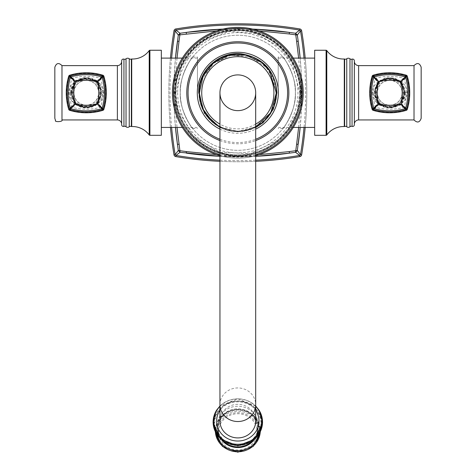 <?xml version="1.0" encoding="UTF-8"?>
<svg xmlns="http://www.w3.org/2000/svg" width="476" height="476" viewBox="0 0 476 476"><rect width="100%" height="100%" fill="white"/><g stroke="black" fill="none" stroke-linecap="round" stroke-linejoin="round"><path stroke-width="0.36" stroke-dasharray="2.38 1.78" d="M301.635 30.726A375.267 375.267 0 0 1 301.635 154.831A2.142 2.142 0 0 1 299.874 156.586A375.267 375.267 0 0 1 175.769 156.586A2.142 2.142 0 0 1 174.008 154.831A375.267 375.267 0 0 1 174.008 30.726A2.142 2.142 0 0 1 175.769 28.965A375.267 375.267 0 0 1 299.874 28.965M255.689 161.328A375.267 375.267 0 0 1 219.954 161.328M216.55 154.629L220.543 154.837L220.62 156.348L219.954 156.318A370.263 370.263 0 0 0 255.689 156.318L255.023 156.348L255.1 154.837L259.087 154.629M170.45 127.443A375.267 375.267 0 0 1 170.45 58.108M175.471 58.108A370.263 370.263 0 0 0 175.471 127.443L174.246 109.98L173.847 92.778L174.246 75.577L175.471 58.108M255.023 29.203L255.1 30.714L237.821 29.328L216.55 30.928M237.821 29.328L237.821 28.804L252.774 29.107A370.263 370.263 0 0 0 220.62 29.203M305.193 58.108A375.267 375.267 0 0 1 305.193 127.443M298.63 127.443L299.886 110.057L301.397 109.98L300.166 127.443A370.263 370.263 0 0 0 300.166 58.108L301.397 75.577L299.886 75.5L298.63 58.108M220.62 156.348L255.023 156.348L237.185 156.753L220.62 156.348M177.012 58.108L174.371 92.778L177.012 127.443M252.774 29.107L237.821 28.804L222.869 29.107M259.087 30.928L255.1 30.714A64.421 64.421 0 0 1 299.886 75.5C301.766 87.108 301.766 98.627 299.886 110.057A64.421 64.421 0 0 1 255.1 154.837C243.492 156.723 231.973 156.723 220.543 154.837A64.421 64.421 0 0 1 175.757 110.057L174.246 109.98M301.397 109.98L301.397 75.577L301.796 92.897L301.397 109.98M180.279 92.778A57.542 57.542 0 0 0 237.821 150.315A57.542 57.542 0 0 0 295.364 92.778A57.542 57.542 0 0 0 237.821 35.236A57.542 57.542 0 0 0 180.279 92.778C179.053 75.684 192.643 55.948 192.703 57.06C194.053 54.329 179.053 74.429 180.279 92.778C179.053 75.684 192.643 55.948 192.703 57.06C194.053 54.329 179.053 74.429 180.279 92.778A57.542 57.542 0 0 0 237.821 150.315A57.542 57.542 0 0 0 295.364 92.778A57.542 57.542 0 0 0 237.821 35.236A57.542 57.542 0 0 0 180.279 92.778C179.053 109.873 192.643 129.603 192.703 128.49C194.053 131.227 179.053 111.128 180.279 92.778C179.053 109.873 192.643 129.603 192.703 128.49C194.053 131.227 179.053 111.128 180.279 92.778M295.364 92.778C296.59 75.684 283 55.948 282.934 57.06C281.59 54.329 296.59 74.429 295.364 92.778C296.59 75.684 283 55.948 282.934 57.06C281.59 54.329 296.59 74.429 295.364 92.778C296.59 109.873 283 129.603 282.934 128.49C281.59 131.227 296.59 111.128 295.364 92.778C296.59 109.873 283 129.603 282.934 128.49C281.59 131.227 296.59 111.128 295.364 92.778M303.224 92.778A65.402 65.402 0 0 0 237.821 27.376A65.402 65.402 0 0 0 172.419 92.778A65.402 65.402 0 0 0 237.821 158.181A65.402 65.402 0 0 0 303.224 92.778M219.954 155.694A65.402 65.402 0 0 0 255.689 155.694M255.689 124.141A36.099 36.099 0 0 1 219.954 124.141M219.954 92.778A17.868 17.868 0 0 0 237.821 110.646A17.868 17.868 0 0 0 255.689 92.778M219.954 421.111A17.868 16.791 180 0 1 237.821 404.32A17.868 16.791 180 0 1 255.689 421.111M278.204 92.778L278.204 57.037L278.204 92.778M314.66 92.778L314.66 58.108L314.66 92.778M314.66 50.248L314.66 135.309M354.334 124.771L354.334 60.785M354.334 124.23L354.334 61.327L354.334 124.23M372.202 92.778C372.541 100.823 378.14 105.743 388.999 107.552C400.596 106.338 406.671 101.412 407.224 92.778C406.885 84.734 401.286 79.807 390.427 78.004C378.831 79.212 372.756 84.139 372.202 92.778L377.206 92.778C378.099 100.335 382.27 104.506 389.713 105.285C397.157 104.506 401.327 100.335 402.226 92.778C401.327 85.222 397.157 81.051 389.713 80.266C382.27 81.051 378.105 85.222 377.206 92.778A12.507 12.507 0 0 0 389.713 105.285A12.507 12.507 0 0 0 402.226 92.778A12.507 12.507 0 0 0 389.713 80.266A12.507 12.507 0 0 0 377.206 92.778M414.019 65.617L414.019 119.94M421.165 67.229L421.165 118.328M404.076 92.778L403.827 96.378L401.922 101.418A14.958 14.958 0 0 1 398.352 104.982L393.313 106.892L386.113 106.892L381.074 104.982A14.958 14.958 0 0 1 377.51 101.418L375.6 96.378L375.35 92.778L375.6 89.179L377.51 84.139A14.958 14.958 0 0 1 381.074 80.569L386.113 78.665L393.313 78.665L398.352 80.569A14.958 14.958 0 0 1 401.922 84.139L403.827 89.179L404.076 92.778L403.196 92.778L403.047 96.563A2.142 0.309 -175.5 0 1 403.047 96.557A2.142 0.309 -175.5 0 1 403.827 96.378M401.922 84.139L401.536 84.413L401.994 84.085L401.375 81.116L398.406 80.498A15.048 15.048 0 0 1 401.994 84.085L403.047 88.994L403.196 92.778L403.047 96.557L401.994 101.471L401.536 101.144L401.922 101.418M393.313 106.892A2.142 0.309 -94.5 0 1 393.491 106.112L385.935 106.112A2.142 0.309 -85.5 0 0 385.929 106.112L381.02 105.059A15.048 15.048 0 0 1 377.432 101.471L376.379 96.563L377.408 104.006A1.428 1.428 -135 0 0 378.485 105.083L385.929 106.112L393.497 106.112L398.079 104.595L398.406 105.059L401.375 104.434L401.994 101.471A15.048 15.048 0 0 1 398.406 105.059L393.497 106.112A2.142 0.309 -94.5 0 0 393.491 106.112L400.941 105.083A1.428 1.428 135 0 0 402.018 104.006L403.047 96.563L401.536 101.144L398.079 104.595L398.352 104.982M406.314 110.331L400.941 105.083A1.428 0.738 78.1 0 0 401.375 104.434A1.428 0.738 11.9 0 0 402.018 104.006L406.986 109.29A56.894 56.894 0 0 0 406.986 76.261A1.428 1.083 45 0 0 406.23 75.505A56.894 56.894 0 0 0 373.202 75.505A1.428 1.083 -45 0 0 372.44 76.261A56.894 56.894 0 0 0 372.44 109.29A1.428 1.083 -135 0 0 373.202 110.051A56.894 56.894 0 0 0 406.23 110.051A1.428 1.083 135 0 0 406.986 109.29L407.266 109.379A57.185 57.185 0 0 0 407.266 76.178A1.428 1.428 0 0 0 406.314 75.226A57.185 57.185 0 0 0 373.113 75.226A1.428 1.428 0 0 0 372.161 76.178A57.185 57.185 0 0 0 372.161 109.379A1.428 1.428 0 0 0 373.113 110.331A57.185 57.185 0 0 0 406.314 110.331A1.428 1.428 0 0 0 407.266 109.379M381.074 80.569L381.347 80.956L381.02 80.498L378.057 81.116L377.432 84.085A15.048 15.048 0 0 1 381.02 80.498L385.929 79.444L393.497 79.444L398.406 80.498L398.079 80.956L401.536 84.413L403.047 89A2.142 0.309 175.5 0 1 403.047 88.994L402.018 81.551L407.266 76.178M403.196 92.778L403.047 89A2.142 0.309 175.5 0 0 403.827 89.179M373.113 75.226L378.485 80.474A1.428 1.428 -45 0 0 377.408 81.551A1.428 0.738 -168.1 0 1 378.057 81.116A1.428 0.738 -101.9 0 1 378.485 80.474L385.929 79.444A2.142 0.309 85.5 0 0 385.935 79.444L393.491 79.444A2.142 0.309 94.5 0 1 393.491 79.444L400.941 80.474A1.428 1.428 45 0 1 402.018 81.551A1.428 0.738 -11.9 0 0 401.375 81.116A1.428 0.738 -78.1 0 0 400.941 80.474L406.314 75.226M377.51 101.418L377.896 101.144L377.432 101.471L378.057 104.434A1.428 0.738 101.9 0 0 378.485 105.083L373.113 110.331M372.161 109.379L377.408 104.006A1.428 0.738 168.1 0 0 378.057 104.434L381.02 105.059L381.347 104.595L385.935 106.112A2.142 0.309 -85.5 0 1 386.113 106.892M375.6 96.378A2.142 0.309 -4.5 0 1 376.379 96.557L376.379 96.557A2.142 0.309 -4.5 0 0 376.379 96.557L377.896 101.144L381.347 104.595L381.074 104.982M375.35 92.778L376.23 92.778L376.379 96.557L376.379 88.994A2.142 0.309 4.5 0 1 376.379 89A2.142 0.309 4.5 0 1 375.6 89.179M372.161 76.178L375.04 79.123A1.428 1.428 -45 0 1 376.058 78.106A53.609 53.609 0 0 1 403.368 78.106A1.428 1.428 45 0 1 404.386 79.123A53.609 53.609 0 0 1 404.386 106.434A1.428 1.428 135 0 1 403.368 107.451A53.609 53.609 0 0 1 376.058 107.451A1.428 1.428 -135 0 1 375.04 106.434A53.609 53.609 0 0 1 375.04 79.123L377.408 81.551L376.379 88.994L377.432 84.085L377.896 84.413L377.51 84.139M376.23 92.778L376.379 89L377.896 84.413L381.347 80.956L385.935 79.444A2.142 0.309 85.5 0 0 386.113 78.665M398.352 80.569L398.079 80.956L393.491 79.444A2.142 0.309 94.5 0 1 393.313 78.665M197.433 92.778L197.433 57.037L197.433 92.778M161.34 92.778L161.34 58.108L161.34 92.778M161.34 135.309L161.34 50.248M121.666 60.785L121.666 124.771M121.666 61.327L121.666 124.23L121.666 61.327M103.798 92.778C103.459 84.734 97.86 79.807 87.001 78.004C75.404 79.212 69.329 84.139 68.776 92.778C69.115 100.823 74.714 105.743 85.573 107.552C97.169 106.338 103.244 101.412 103.798 92.778L98.794 92.778C97.901 85.222 93.73 81.051 86.287 80.266C78.843 81.051 74.672 85.222 73.774 92.778C74.672 100.335 78.843 104.506 86.287 105.285C93.73 104.506 97.895 100.335 98.794 92.778A12.507 12.507 0 0 0 86.287 80.266A12.507 12.507 0 0 0 73.774 92.778A12.507 12.507 0 0 0 86.287 105.285A12.507 12.507 0 0 0 98.794 92.778M61.981 119.94L61.981 65.617M54.835 118.328L54.835 67.229M71.924 92.778L72.173 89.179L74.078 84.139A14.958 14.958 0 0 1 77.647 80.569L82.687 78.665L89.887 78.665L94.926 80.569A14.958 14.958 0 0 1 98.49 84.139L100.4 89.179L100.65 92.778L100.4 96.378L98.49 101.418A14.958 14.958 0 0 1 94.926 104.982L89.887 106.892L82.687 106.892L77.647 104.982A14.958 14.958 0 0 1 74.078 101.418L72.173 96.378L71.924 92.778L72.804 92.778L72.953 88.994A2.142 0.309 4.5 0 1 72.953 89A2.142 0.309 4.5 0 1 72.173 89.179M74.078 101.418L74.464 101.144L74.006 101.471L74.625 104.434L77.594 105.059A15.048 15.048 0 0 1 74.006 101.471L72.953 96.557A2.142 0.309 -4.5 0 0 72.953 96.557L72.953 89L74.464 84.413L74.078 84.139M82.687 78.665A2.142 0.309 85.5 0 1 82.509 79.444L90.065 79.444A2.142 0.309 94.5 0 0 90.071 79.444L94.98 80.498A15.048 15.048 0 0 1 98.568 84.085L99.621 88.994L98.591 81.551A1.428 1.428 45 0 0 97.515 80.474L90.071 79.444L82.503 79.444L77.921 80.956L77.594 80.498L74.625 81.116L74.006 84.085A15.048 15.048 0 0 1 77.594 80.498L82.503 79.444A2.142 0.309 85.5 0 0 82.509 79.444L75.059 80.474A1.428 1.428 -45 0 0 73.982 81.551L72.953 88.994L74.006 84.085L74.464 84.413L77.921 80.956L77.647 80.569M69.686 75.226L75.059 80.474A1.428 0.738 -101.9 0 0 74.625 81.116A1.428 0.738 -168.1 0 0 73.982 81.551L69.014 76.261A56.894 56.894 0 0 0 69.014 109.29A1.428 1.083 -135 0 0 69.77 110.051A56.894 56.894 0 0 0 102.798 110.051A1.428 1.083 135 0 0 103.56 109.29A56.894 56.894 0 0 0 103.56 76.261A1.428 1.083 45 0 0 102.798 75.505A56.894 56.894 0 0 0 69.77 75.505A1.428 1.083 -45 0 0 69.014 76.261L68.734 76.178A57.185 57.185 0 0 0 68.734 109.379A1.428 1.428 0 0 0 69.686 110.331A57.185 57.185 0 0 0 102.887 110.331A1.428 1.428 0 0 0 103.839 109.379A57.185 57.185 0 0 0 103.839 76.178A1.428 1.428 0 0 0 102.887 75.226A57.185 57.185 0 0 0 69.686 75.226A1.428 1.428 0 0 0 68.734 76.178M94.926 104.982L94.653 104.595L94.98 105.059L97.943 104.434L98.568 101.471A15.048 15.048 0 0 1 94.98 105.059L90.071 106.112L82.503 106.112L77.594 105.059L77.921 104.595L74.464 101.144L72.953 96.557L73.982 104.006L68.734 109.379M72.804 92.778L72.953 96.557A2.142 0.309 -4.5 0 0 72.173 96.378M102.887 110.331L97.515 105.083A1.428 1.428 135 0 0 98.591 104.006A1.428 0.738 11.9 0 1 97.943 104.434A1.428 0.738 78.1 0 1 97.515 105.083L90.071 106.112A2.142 0.309 -94.5 0 0 90.065 106.112L82.509 106.112A2.142 0.309 -85.5 0 1 82.509 106.112L75.059 105.083A1.428 1.428 -135 0 1 73.982 104.006A1.428 0.738 168.1 0 0 74.625 104.434A1.428 0.738 101.9 0 0 75.059 105.083L69.686 110.331M98.49 84.139L98.104 84.413L98.568 84.085L97.943 81.116A1.428 0.738 -78.1 0 0 97.515 80.474L102.887 75.226M103.839 76.178L98.591 81.551A1.428 0.738 -11.9 0 0 97.943 81.116L94.98 80.498L94.653 80.956L90.065 79.444A2.142 0.309 94.5 0 1 89.887 78.665M100.4 89.179A2.142 0.309 175.5 0 1 99.621 89L99.621 88.994A2.142 0.309 175.5 0 0 99.621 89L98.104 84.413L94.653 80.956L94.926 80.569M100.65 92.778L99.77 92.778L99.621 96.563A2.142 0.309 -175.5 0 1 99.621 96.557A2.142 0.309 -175.5 0 1 100.4 96.378M103.839 109.379L100.96 106.434A1.428 1.428 135 0 1 99.942 107.451A53.609 53.609 0 0 1 72.632 107.451A1.428 1.428 -135 0 1 71.614 106.434A53.609 53.609 0 0 1 71.614 79.123A1.428 1.428 -45 0 1 72.632 78.106A53.609 53.609 0 0 1 99.942 78.106A1.428 1.428 45 0 1 100.96 79.123A53.609 53.609 0 0 1 100.96 106.434L98.591 104.006L99.621 96.563L98.568 101.471L98.104 101.144L98.49 101.418M99.77 92.778L99.621 96.557L98.104 101.144L94.653 104.595L90.065 106.112A2.142 0.309 -94.5 0 0 89.887 106.892M77.647 104.982L77.921 104.595L82.509 106.112A2.142 0.309 -85.5 0 1 82.687 106.892M255.689 160.174A374.112 374.112 0 0 1 219.954 160.174M171.61 127.443A374.112 374.112 0 0 1 171.61 58.108M304.033 58.108A374.112 374.112 0 0 1 304.033 127.443M220.543 29.696L220.543 30.714A64.421 64.421 0 0 0 175.757 75.5L174.246 75.577M300.826 92.778A63.005 63.005 0 0 0 237.821 29.774A63.005 63.005 0 0 0 174.817 92.778A63.005 63.005 0 0 0 237.821 155.783A63.005 63.005 0 0 0 300.826 92.778M174.371 92.778L173.847 92.778M300.386 92.778A62.564 62.564 0 0 0 237.821 30.214A62.564 62.564 0 0 0 175.257 92.778A62.564 62.564 0 0 0 237.821 155.343A62.564 62.564 0 0 0 300.386 92.778M299.928 92.778A62.106 62.106 0 0 0 237.821 30.672A62.106 62.106 0 0 0 175.715 92.778A62.106 62.106 0 0 0 237.821 154.884A62.106 62.106 0 0 0 299.928 92.778M177.673 92.778A60.149 60.149 0 0 0 237.821 152.921A60.149 60.149 0 0 0 297.97 92.778A60.149 60.149 0 0 0 237.821 32.63A60.149 60.149 0 0 0 177.673 92.778M174.561 92.778A63.26 63.26 0 0 0 237.821 156.039A63.26 63.26 0 0 0 301.082 92.778A63.26 63.26 0 0 0 237.821 29.518A63.26 63.26 0 0 0 174.561 92.778M219.954 154.64A64.397 64.397 0 0 0 255.689 154.64M219.954 140.569A51.021 51.021 0 0 0 255.689 140.569M276.729 92.778A38.907 38.907 0 0 0 237.821 53.871A38.907 38.907 0 0 0 198.914 92.778A38.907 38.907 0 0 0 237.821 131.679A38.907 38.907 0 0 0 276.729 92.778M219.954 129.139A40.514 40.514 0 0 0 255.689 129.139M219.954 139.236A49.778 49.778 0 0 0 255.689 139.236M219.954 127.032A38.639 38.639 0 0 0 255.689 127.032M276.193 92.778A38.372 38.372 0 0 0 237.821 54.407A38.372 38.372 0 0 0 199.45 92.778A38.372 38.372 0 0 0 237.821 131.15A38.372 38.372 0 0 0 276.193 92.778M219.954 404.731A17.868 16.791 180 0 1 237.821 387.94A17.868 16.791 180 0 1 255.689 404.731M255.689 410.407A21.194 19.915 0 0 0 219.954 410.407M255.689 406.361A24.133 22.681 0 0 0 219.954 406.361M259.021 410.145A24.681 23.193 0 0 0 216.622 410.145M259.283 410.568A24.698 23.205 0 0 0 237.821 398.846A24.698 23.205 0 0 0 216.36 410.568M261.586 423.277A23.764 22.336 180 0 1 237.821 445.613A23.764 22.336 180 0 1 214.057 423.277A23.764 22.336 0 0 1 237.821 400.947A23.764 22.336 0 0 1 261.586 423.277M261.449 423.337A23.627 22.199 0 0 0 237.821 401.137A23.627 22.199 0 0 0 214.194 423.337A23.627 22.199 180 0 0 237.821 445.536A23.627 22.199 180 0 0 261.449 423.337M260.937 423.557A23.116 21.717 180 0 1 237.821 445.274A23.116 21.717 180 0 1 214.706 423.557A23.116 21.717 0 0 1 237.821 401.839A23.116 21.717 0 0 1 260.937 423.557M253.643 440.425A20.295 19.07 180 0 0 258.117 428.477A20.295 19.07 0 0 0 257.998 426.431L257.296 432.101C252.81 448.487 222.833 448.487 218.347 432.101A20.641 19.397 180 0 0 237.821 445.06A20.641 19.397 180 0 0 257.296 432.101A20.641 19.397 180 0 0 258.462 425.657A20.641 19.397 0 0 0 237.821 406.26A20.641 19.397 0 0 0 217.181 425.657A20.641 19.397 180 0 0 218.347 432.101L217.562 427.841A20.26 19.04 180 0 0 224.398 442.097M222 440.425A20.295 19.07 180 0 1 217.526 428.477A20.295 19.07 0 0 1 217.645 426.431L221.542 417.327L225.249 413.846L231.033 410.931L237.869 409.86L244.605 410.925L250.364 413.822L254.047 417.262L257.998 426.431A20.295 19.07 0 0 0 237.821 409.408A20.295 19.07 0 0 0 217.645 426.431L217.562 427.841A20.26 19.04 0 0 1 237.821 408.801A20.26 19.04 0 0 1 258.081 427.841A20.26 19.04 180 0 1 251.245 442.097M216.342 434.029A21.872 20.551 180 0 1 215.949 430.149A21.872 20.551 0 0 1 237.821 409.598A21.872 20.551 0 0 1 259.694 430.149A21.872 20.551 180 0 1 259.301 434.029M260.211 432.375A22.461 21.111 180 0 0 260.283 430.649A22.461 21.111 0 0 0 257.213 419.993A22.461 21.111 0 0 0 218.43 419.993A22.461 21.111 0 0 0 215.36 430.649A22.461 21.111 180 0 0 215.432 432.375M259.533 431.577A21.712 20.403 180 0 1 237.821 451.98A21.712 20.403 180 0 1 216.11 431.577A21.712 20.403 0 0 1 237.821 411.175A21.712 20.403 0 0 1 259.533 431.577M258.218 431.833A20.397 19.165 0 0 0 237.821 412.668A20.397 19.165 0 0 0 217.425 431.833A20.397 19.165 180 0 0 237.821 450.998A20.397 19.165 180 0 0 258.218 431.833M257.123 431.869A19.302 18.136 180 0 1 237.821 450.004A19.302 18.136 180 0 1 218.52 431.869A19.302 18.136 0 0 1 237.821 413.733A19.302 18.136 0 0 1 257.123 431.869M326.096 135.309L326.096 50.248M326.786 134.958L326.786 50.593M344.291 126.551L344.291 59.006M344.642 126.491L344.642 59.066M346.76 126.789L346.76 58.762M352.056 59.173L352.056 126.384M349.979 58.804L349.979 126.747M358.618 65.617L358.618 119.94M407.224 92.778L402.226 92.778M376.052 92.778A13.661 13.661 0 0 0 389.713 106.44A13.661 13.661 0 0 0 403.374 92.778A13.661 13.661 0 0 0 389.713 79.117A13.661 13.661 0 0 0 376.052 92.778M375.023 92.778A14.691 14.691 0 0 1 389.713 78.088A14.691 14.691 0 0 1 404.404 92.778A14.691 14.691 0 0 1 389.713 107.469A14.691 14.691 0 0 1 375.023 92.778M404.636 92.778A14.923 14.923 0 0 1 389.713 107.701A14.923 14.923 0 0 1 374.79 92.778A14.923 14.923 0 0 1 389.713 77.856A14.923 14.923 0 0 1 404.636 92.778M149.904 50.248L149.904 135.309M149.214 50.593L149.214 134.958M131.709 59.006L131.709 126.551M131.358 59.066L131.358 126.491M129.24 58.762L129.24 126.789M123.944 126.384L123.944 59.173M126.021 126.747L126.021 58.804M117.382 119.94L117.382 65.617M68.776 92.778L73.774 92.778M99.948 92.778A13.661 13.661 0 0 0 86.287 79.117A13.661 13.661 0 0 0 72.626 92.778A13.661 13.661 0 0 0 86.287 106.44A13.661 13.661 0 0 0 99.948 92.778M100.977 92.778A14.691 14.691 0 0 1 86.287 107.469A14.691 14.691 0 0 1 71.596 92.778A14.691 14.691 0 0 1 86.287 78.088A14.691 14.691 0 0 1 100.977 92.778M71.364 92.778A14.923 14.923 0 0 1 86.287 77.856A14.923 14.923 0 0 1 101.209 92.778A14.923 14.923 0 0 1 86.287 107.701A14.923 14.923 0 0 1 71.364 92.778M237.821 29.845C266.834 29.316 294.085 51.497 299.446 80.016C305.443 106.808 291.395 136.356 266.834 148.625C227.504 171.33 172.871 138.141 174.888 92.778C174.026 59.149 204.192 28.977 237.821 29.845M174.704 92.778C176.221 63.992 190.287 44.143 216.907 33.225C244.509 25.103 267.899 31.797 287.082 53.312C296.179 64.897 300.796 78.052 300.939 92.778C301.451 121.529 279.757 148.601 251.59 154.373C213.885 164.178 173.365 131.721 174.704 92.778M175.852 92.778L181.749 66.39L191.989 51.069L204.615 40.454L229.087 31.428L256.04 33.546L279.525 46.946L292.127 62.921L299.791 92.778C300.314 121.35 278.472 148.179 250.388 153.456C213.581 162.387 174.573 130.638 175.852 92.778M175.632 92.778L178.101 110.129L193.506 136.404L219.537 152.213L250.43 153.671L278.21 140.063L288.7 128.538L297.113 111.527L300.011 92.778C300.927 58.828 269.767 28.637 235.87 30.619C203.347 30.845 174.835 60.256 175.632 92.778M199.045 92.778C200.396 72.834 210.701 60.178 229.956 54.805C252.988 49.218 277.401 69.085 276.598 92.778C275.247 112.723 264.942 125.378 245.687 130.751C233.359 133.012 222.346 130.186 212.635 122.267C203.805 114.418 199.271 104.589 199.045 92.778M219.954 127.556L237.821 131.876L255.689 127.556M199.688 92.778L202.365 78.736L213.635 63.29L230.967 55.264L250.025 56.644L266.024 67.11L273.391 79.016L275.955 92.778C274.628 112.39 264.489 124.837 245.556 130.121C222.905 135.618 198.897 116.073 199.688 92.778M255.689 126.908L237.821 131.305L219.954 126.908M255.689 406.016L237.821 398.793L219.954 406.016M260.289 432.208L260.336 430.845L257.213 419.993C249.418 406.159 226.225 406.159 218.43 419.993L215.307 430.845L215.348 432.208M282.917 128.514L278.204 128.514M282.917 57.037L278.204 57.037M293.281 127.443L278.204 127.443M404.719 92.778C405.647 73.423 373.785 73.423 374.713 92.778C373.785 112.134 405.647 112.134 404.719 92.778M375.29 92.778C375.796 100.198 379.628 104.904 386.792 106.898C391.373 107.743 395.473 106.689 399.078 103.744C402.369 100.829 404.053 97.169 404.136 92.778C405.028 74.173 374.398 74.173 375.29 92.778M405.368 92.778C406.337 112.973 373.095 112.973 374.059 92.778L377.165 83.419L385.227 77.778L395.062 78.064L402.797 84.181L405.368 92.778M293.281 58.108L278.204 58.108M192.726 128.514L197.433 128.514M192.726 57.037L197.433 57.037M182.362 127.443L197.433 127.443M71.281 92.778C71.495 98.669 74.155 103.09 79.266 106.035L87.227 107.749C95.843 106.445 100.525 101.453 101.287 92.778C102.215 73.423 70.353 73.423 71.281 92.778M100.71 92.778C101.602 74.173 70.972 74.173 71.864 92.778C70.972 111.384 101.602 111.384 100.71 92.778M70.632 92.778C69.663 72.584 102.905 72.578 101.941 92.778C102.911 112.973 69.663 112.973 70.632 92.778M182.362 58.108L197.433 58.108"/><path stroke-width="0.71" d="M170.45 58.108A375.267 375.267 0 0 1 174.008 30.726A2.142 2.142 0 0 1 175.769 28.965A375.267 375.267 0 0 1 299.874 28.965A2.142 2.142 0 0 1 301.635 30.726L300.493 30.916A374.112 374.112 0 0 1 304.033 58.108M305.193 127.443A375.267 375.267 0 0 1 301.635 154.831A2.142 2.142 0 0 1 299.874 156.586A375.267 375.267 0 0 1 255.689 161.328M219.954 161.328A375.267 375.267 0 0 1 175.769 156.586L175.959 155.45A2.142 0.839 -135 0 1 175.15 154.635A374.112 374.112 0 0 1 171.61 127.443M299.874 156.586L299.684 155.45A374.112 374.112 0 0 1 255.689 160.174M259.087 154.629L289.301 151.588A2.142 0.405 82 0 1 289.128 153.177L255.689 156.318A370.263 370.263 0 0 0 289.128 153.177L295.572 152.29L299.684 155.45A2.142 0.839 135 0 0 300.493 154.635L301.635 154.831M177.012 127.443L179.892 150.708L186.342 151.588A2.142 0.405 98 0 0 186.515 153.177A370.263 370.263 0 0 0 219.954 156.318L180.071 152.29L175.959 155.45A374.112 374.112 0 0 0 219.954 160.174M179.012 144.252A2.142 0.405 172 0 1 177.417 144.085L175.471 127.443A370.263 370.263 0 0 0 177.417 144.085L178.304 150.529L180.071 152.29L179.892 150.708L178.304 150.529L175.15 154.635L174.008 154.831A375.267 375.267 0 0 1 170.45 127.443M175.769 156.586A2.142 2.142 0 0 1 174.008 154.831M174.008 30.726L175.15 30.916A2.142 0.839 -45 0 1 175.959 30.107A374.112 374.112 0 0 1 299.684 30.107A2.142 0.839 45 0 1 300.493 30.916L297.339 35.028L295.572 33.261L289.128 32.374A370.263 370.263 0 0 0 255.023 29.203A370.263 370.263 0 0 0 252.774 29.107L255.023 29.203L252.774 29.107M216.55 30.928L179.892 34.849L179.012 41.299A2.142 0.405 -172 0 0 177.417 41.466A370.263 370.263 0 0 0 175.471 58.108L178.304 35.028L175.15 30.916A374.112 374.112 0 0 0 171.61 58.108M222.869 29.107L220.62 29.203A370.263 370.263 0 0 0 186.515 32.374L180.071 33.261L178.304 35.028L179.892 34.849L180.071 33.261L175.959 30.107L175.769 28.965M305.193 58.108A375.267 375.267 0 0 0 301.635 30.726A2.142 2.142 0 0 0 299.874 28.965L299.684 30.107L295.572 33.261L295.751 34.849L289.301 33.969A2.142 0.405 -82 0 0 289.128 32.374L255.023 29.203L255.1 29.696M298.22 41.466L297.339 35.028L295.751 34.849L296.631 41.299A2.142 0.405 -8 0 1 298.22 41.466A370.263 370.263 0 0 1 300.166 58.108L298.22 41.466M289.301 151.588L295.751 150.708L296.631 144.252A2.142 0.405 8 0 0 298.22 144.085A370.263 370.263 0 0 0 300.166 127.443L297.339 150.529L300.493 154.635A374.112 374.112 0 0 0 304.033 127.443M295.572 152.29L297.339 150.529L295.751 150.708L295.572 152.29M296.631 144.252L298.63 127.443M186.342 151.588L216.55 154.629M179.012 41.299L177.012 58.108M186.342 33.969A2.142 0.405 -98 0 1 186.515 32.374L220.62 29.203L220.543 29.696M289.301 33.969L259.087 30.928M298.63 58.108L296.631 41.299M255.689 155.694A65.402 65.402 0 0 0 237.821 27.376A65.402 65.402 0 0 0 219.954 155.694M219.954 124.141A36.099 36.099 0 0 1 237.821 56.68A36.099 36.099 0 0 1 255.689 124.141M237.821 110.646A17.868 17.868 0 0 0 255.689 92.778A17.868 17.868 0 0 0 237.821 74.905A17.868 17.868 0 0 0 219.954 92.778A17.868 17.868 0 0 0 237.821 110.646M255.689 92.778L255.689 92.778A17.868 17.868 0 0 0 237.821 74.905A17.868 17.868 0 0 0 219.954 92.778L219.954 404.731A17.868 16.791 180 0 0 237.821 421.528A17.868 16.791 180 0 0 255.689 404.731L255.689 92.778M255.689 404.731L255.689 421.111A17.868 16.791 180 0 1 237.821 437.908A17.868 16.791 180 0 1 219.954 421.111L219.954 404.731M314.66 50.248L314.66 135.309L326.096 135.309A0.857 0.857 0 0 0 326.786 134.958L326.786 50.593A0.857 0.857 0 0 0 326.096 50.248L314.66 50.248M326.786 134.958A20.801 20.801 0 0 1 344.291 126.551L344.291 59.006A20.801 20.801 0 0 1 326.786 50.593M344.291 126.551A0.857 0.857 0 0 0 344.642 126.491A2.142 2.142 0 0 1 346.76 126.789A2.57 2.57 0 0 0 349.979 126.747L349.979 58.804A2.57 2.57 0 0 0 346.76 58.762A2.142 2.142 0 0 1 344.642 59.066A0.857 0.857 0 0 0 344.291 59.006M349.979 126.747A2.142 2.142 180 0 1 352.056 126.384L352.056 59.173A2.142 2.142 0 0 1 349.979 58.804M352.056 59.173A1.708 1.708 0 0 1 354.334 60.785L354.334 124.771A1.708 1.708 0 0 1 352.056 126.384M354.334 124.23A4.29 4.29 180 0 1 358.618 119.94L414.019 119.94L414.019 65.617L358.618 65.617A4.29 4.29 0 0 1 354.334 61.327M414.019 119.94C417.238 123.123 419.624 122.588 421.165 118.328L421.165 67.229C419.624 62.969 417.238 62.427 414.019 65.617M407.266 109.379A57.185 57.185 0 0 0 407.266 76.178A1.428 1.428 0 0 0 406.314 75.226L406.058 76.059L400.899 81.592L405.659 77.552A1.428 0.982 -135 0 0 404.939 76.832A55.258 55.258 0 0 0 374.487 76.832A1.428 0.982 135 0 0 373.767 77.552L378.527 81.592A49.629 49.629 0 0 0 378.527 103.964L373.368 109.498L373.113 110.331A57.185 57.185 0 0 0 406.314 110.331A1.428 1.428 0 0 0 407.266 109.379L406.433 109.123L400.899 103.964A49.629 49.629 0 0 0 400.899 81.592A49.629 49.629 0 0 0 378.527 81.592L373.368 76.059A1.428 0.5 135 0 0 372.994 76.434L373.767 77.552A55.258 55.258 0 0 0 373.767 108.004L378.527 103.964A49.629 49.629 0 0 0 400.899 103.964L404.939 108.724A1.428 0.982 -45 0 0 405.659 108.004A55.258 55.258 0 0 0 405.659 77.552L406.433 76.434A1.428 0.5 -135 0 0 406.058 76.059A56.311 56.311 0 0 0 373.368 76.059L373.113 75.226A57.185 57.185 0 0 1 406.314 75.226M373.113 75.226A1.428 1.428 0 0 0 372.161 76.178L372.994 76.434A56.311 56.311 0 0 0 372.994 109.123A1.428 0.5 45 0 0 373.368 109.498A56.311 56.311 0 0 0 406.058 109.498A1.428 0.5 -45 0 0 406.433 109.123A56.311 56.311 0 0 0 406.433 76.434L407.266 76.178M406.314 110.331L406.058 109.498L404.939 108.724A55.258 55.258 0 0 1 374.487 108.724A1.428 0.982 45 0 1 373.767 108.004L372.994 109.123L372.161 109.379A1.428 1.428 0 0 0 373.113 110.331M372.161 109.379A57.185 57.185 0 0 1 372.161 76.178M161.34 135.309L161.34 50.248L149.904 50.248A0.857 0.857 0 0 0 149.214 50.593L149.214 134.958A0.857 0.857 0 0 0 149.904 135.309L161.34 135.309M149.214 50.593A20.801 20.801 0 0 1 131.709 59.006L131.709 126.551A20.801 20.801 0 0 1 149.214 134.958M131.709 59.006A0.857 0.857 0 0 0 131.358 59.066A2.142 2.142 0 0 1 129.24 58.762A2.57 2.57 0 0 0 126.021 58.804L126.021 126.747A2.57 2.57 0 0 0 129.24 126.789A2.142 2.142 0 0 1 131.358 126.491A0.857 0.857 0 0 0 131.709 126.551M126.021 58.804A2.142 2.142 -0 0 1 123.944 59.173L123.944 126.384A2.142 2.142 180 0 1 126.021 126.747M123.944 126.384A1.708 1.708 0 0 1 121.666 124.771L121.666 60.785A1.708 1.708 0 0 1 123.944 59.173M121.666 61.327A4.29 4.29 -0 0 1 117.382 65.617L61.981 65.617L61.981 119.94L117.382 119.94A4.29 4.29 180 0 1 121.666 124.23M61.981 65.617C58.762 62.433 56.376 62.969 54.835 67.229L54.835 118.328L55.537 120.511C54.044 122.142 63.397 121.963 61.981 119.94M68.734 76.178A57.185 57.185 0 0 0 68.734 109.379A1.428 1.428 0 0 0 69.686 110.331L69.942 109.498L75.101 103.964L70.341 108.004A1.428 0.982 45 0 0 71.061 108.724A55.258 55.258 0 0 0 101.513 108.724A1.428 0.982 -45 0 0 102.233 108.004L97.473 103.964A49.629 49.629 0 0 0 97.473 81.592L102.632 76.059L102.887 75.226A57.185 57.185 0 0 0 69.686 75.226A1.428 1.428 0 0 0 68.734 76.178L69.567 76.434L75.101 81.592A49.629 49.629 0 0 0 75.101 103.964A49.629 49.629 0 0 0 97.473 103.964L102.632 109.498A1.428 0.5 -45 0 0 103.006 109.123L102.233 108.004A55.258 55.258 0 0 0 102.233 77.552L97.473 81.592A49.629 49.629 0 0 0 75.101 81.592L71.061 76.832A1.428 0.982 135 0 0 70.341 77.552A55.258 55.258 0 0 0 70.341 108.004L69.567 109.123A1.428 0.5 45 0 0 69.942 109.498A56.311 56.311 0 0 0 102.632 109.498L102.887 110.331A57.185 57.185 0 0 1 69.686 110.331M102.887 110.331A1.428 1.428 0 0 0 103.839 109.379L103.006 109.123A56.311 56.311 0 0 0 103.006 76.434A1.428 0.5 -135 0 0 102.632 76.059A56.311 56.311 0 0 0 69.942 76.059A1.428 0.5 135 0 0 69.567 76.434A56.311 56.311 0 0 0 69.567 109.123L68.734 109.379M69.686 75.226L69.942 76.059L71.061 76.832A55.258 55.258 0 0 1 101.513 76.832A1.428 0.982 -135 0 1 102.233 77.552L103.006 76.434L103.839 76.178A1.428 1.428 0 0 0 102.887 75.226M103.839 76.178A57.185 57.185 0 0 1 103.839 109.379M255.689 154.64A64.397 64.397 0 0 0 237.821 28.381A64.397 64.397 0 0 0 219.954 154.64M255.689 140.569A51.021 51.021 0 0 0 237.821 41.757A51.021 51.021 0 0 0 219.954 140.569M255.689 139.236A49.778 49.778 0 0 0 237.821 43.001A49.778 49.778 0 0 0 219.954 139.236M255.689 129.139A40.514 40.514 0 0 0 237.821 52.259A40.514 40.514 0 0 0 219.954 129.139M255.689 127.032A38.639 38.639 0 0 0 237.821 54.139A38.639 38.639 0 0 0 219.954 127.032M219.954 410.407A21.194 19.915 0 0 0 216.628 421.111A21.194 19.915 180 0 0 237.821 441.026A21.194 19.915 180 0 0 259.015 421.111A21.194 19.915 0 0 0 255.689 410.407M219.954 406.361A24.133 22.681 0 0 0 213.682 421.605A24.133 22.681 180 0 0 237.821 444.286A24.133 22.681 180 0 0 261.955 421.605A24.133 22.681 0 0 0 255.689 406.361M255.689 406.016L259.021 410.145A24.681 23.193 0 0 1 262.502 422.028A24.681 23.193 180 0 1 237.821 445.221A24.681 23.193 180 0 1 213.141 422.028A24.681 23.193 0 0 1 216.622 410.145L216.11 410.99A24.698 23.205 0 0 0 213.123 422.051A24.698 23.205 180 0 0 237.821 445.256A24.698 23.205 180 0 0 262.52 422.051A24.698 23.205 0 0 0 259.533 410.99A24.698 23.205 0 0 0 259.283 410.568M216.36 410.568A24.698 23.205 0 0 0 216.11 410.99L213.058 422.313L220.352 438.997L237.821 445.851L255.291 438.997L262.585 422.313L259.021 410.145M251.245 442.097A20.26 19.04 180 0 1 224.398 442.097M253.643 440.425A20.295 19.07 180 0 1 222 440.425M259.301 434.029A21.872 20.551 180 0 1 237.821 450.701A21.872 20.551 180 0 1 216.342 434.029M260.211 432.375A22.461 21.111 180 0 1 237.821 451.76A22.461 21.111 180 0 1 215.432 432.375M326.096 135.309L326.096 50.248M344.642 126.491L344.642 59.066M346.76 126.789L346.76 58.762M358.618 119.94L358.618 65.617M149.904 50.248L149.904 135.309M131.358 59.066L131.358 126.491M129.24 58.762L129.24 126.789M117.382 65.617L117.382 119.94M255.689 127.556L263.216 122.51L273.331 109.147L276.919 92.778C275.086 70.728 263.282 57.751 241.499 53.853C219.412 51.105 198.07 70.519 198.724 92.778L204.448 113.151L219.954 127.556M219.954 126.908L212.802 122.076L202.835 108.909L199.295 92.778L203.222 75.827L213.73 62.707L228.825 55.317L245.634 55.049L261.437 62.332L269.345 70.626L276.348 92.778L270.784 112.723L255.689 126.908M219.954 406.016L216.622 410.145M260.289 432.208L253.202 446.446L237.821 452.2L222.441 446.446L215.348 432.208M314.66 127.443L293.281 127.443M314.66 58.108L293.281 58.108M161.34 127.443L182.362 127.443M161.34 58.108L182.362 58.108"/></g></svg>
